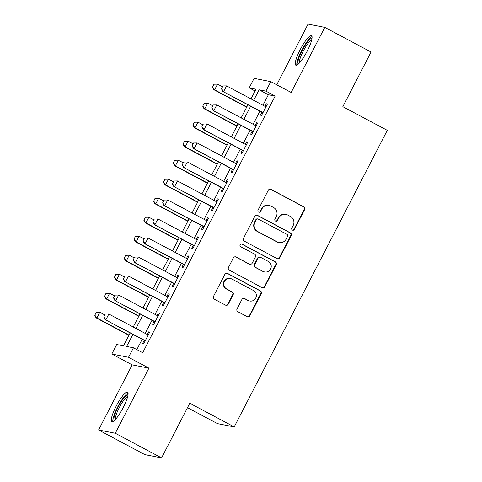 <?xml version="1.0" encoding="UTF-8"?>
<svg xmlns="http://www.w3.org/2000/svg" width="482" height="482" viewBox="0 0 482 482"><rect width="100%" height="100%" fill="white"/><g stroke="black" fill="none" stroke-linecap="round" stroke-linejoin="round"><path stroke-width="0.72" d="M292.435 230.095A1.47 1.44 101.1 0 0 294.382 229.462L304.612 209.64A2.103 2.055 101.1 0 0 303.756 206.802L271.053 189.384A2.103 2.055 101.1 0 0 268.269 190.282L258.039 210.11A1.47 1.44 101.1 0 0 259.027 212.231A1.47 1.44 101.1 0 0 260.581 211.465L261.907 208.899A6.73 6.573 101.1 0 1 270.8 206.025L273.529 207.477A6.73 6.573 101.1 0 1 276.258 216.545L274.939 219.111A1.47 1.44 101.1 0 0 275.927 221.232A1.47 1.44 101.1 0 0 277.481 220.461L278.807 217.9A6.73 6.573 101.1 0 1 287.7 215.026L290.429 216.478A6.73 6.573 101.1 0 1 293.158 225.546L291.839 228.113A1.47 1.44 101.1 0 0 292.435 230.095M292.604 230.167A1.47 1.44 101.1 0 0 293.93 229.378L304.16 209.55A2.103 2.055 101.1 0 0 303.305 206.718L270.601 189.293A2.103 2.055 101.1 0 0 270.263 189.155M258.804 212.17A1.47 1.44 101.1 0 0 260.129 211.375L261.455 208.808L261.907 208.899M275.704 221.172A1.47 1.44 101.1 0 0 277.03 220.376L278.355 217.81L278.807 217.9M123.211 407.591A16.719 3.44 -62 0 0 127.543 392.143A16.719 3.44 -62 0 0 116.162 406.212A16.719 3.44 -62 0 0 111.824 421.654A16.719 3.44 -62 0 0 123.211 407.591M307.191 51.14A16.719 3.44 -62 0 0 311.523 35.692A16.719 3.44 -62 0 0 300.141 49.76A16.719 3.44 -62 0 0 295.803 65.203A16.719 3.44 -62 0 0 307.191 51.14M237.048 308.902A2.103 2.055 101.1 0 0 237.903 311.733L247.079 316.62A2.103 2.055 101.1 0 0 249.857 315.722L261.226 293.701A2.103 2.055 101.1 0 0 260.37 290.869L227.661 273.451A2.103 2.055 101.1 0 0 224.883 274.348L213.514 296.364A2.103 2.055 101.1 0 0 214.37 299.202L225.456 305.1A2.103 2.055 101.1 0 0 228.233 304.202L233.101 294.779A2.103 2.055 101.1 0 0 232.246 291.947L226.745 289.019A5.627 5.495 101.1 0 1 230.402 278.506A5.627 5.495 101.1 0 1 231.902 279.036L253.436 290.507A5.627 5.495 101.1 0 1 249.778 301.021A5.627 5.495 101.1 0 1 248.278 300.491L244.693 298.575A2.103 2.055 101.1 0 0 241.91 299.473L237.048 308.902M161.566 457.9L144.859 454.628L98.575 429.98L115.288 433.252L161.566 457.9L189.781 403.241L234.21 426.907L387.281 130.339L342.847 106.679L371.062 52.02L324.778 27.372L291.17 92.484L270.806 81.633L265.901 91.14L275.156 96.069L142.69 352.716L133.436 347.787L128.531 357.289L111.818 354.023L116.722 344.516L123.5 345.841L130.164 332.929M115.288 433.252L148.896 368.14L128.531 357.289M277.03 258.587A2.103 2.055 101.1 0 0 279.813 257.689L291.176 235.668A2.103 2.055 101.1 0 0 290.321 232.836L257.617 215.412A2.103 2.055 101.1 0 0 254.833 216.31L243.47 238.331A2.103 2.055 101.1 0 0 244.326 241.163L277.03 258.587M276.198 264.684L264.835 286.706A2.103 2.055 101.1 0 1 262.057 287.603L229.348 270.179A2.103 2.055 101.1 0 1 228.492 267.347L233.354 257.924A2.103 2.055 101.1 0 1 236.138 257.027L249.399 264.094A2.103 2.055 101.1 0 0 252.182 263.196L255.406 256.942A2.103 2.055 101.1 0 0 254.556 254.11L240.747 246.754A1.47 1.44 101.1 0 1 241.699 244A1.47 1.44 101.1 0 1 242.091 244.139L275.349 261.853A2.103 2.055 101.1 0 1 276.198 264.684L275.746 264.6L264.383 286.615L264.835 286.706M324.778 27.372L308.064 24.1L276.74 84.796M261.943 112.276L260.449 115.168L261.581 115.391L267.468 103.985L266.335 103.763L264.998 106.359M252.128 131.285L250.64 134.183L251.767 134.4L257.653 122.994L256.526 122.771L255.183 125.368M242.319 150.3L240.825 153.192L241.952 153.415L247.844 142.003L246.712 141.786L245.374 144.377M232.505 169.309L231.011 172.201L232.143 172.423L238.03 161.018L236.903 160.795L235.559 163.392M222.696 188.317L221.202 191.215L222.329 191.432L228.215 180.027L227.088 179.804L225.751 182.401M212.881 207.332L211.387 210.224L212.52 210.447L218.406 199.036L217.274 198.819L215.936 201.41M203.067 226.341L201.578 229.233L202.705 229.456L208.592 218.051L207.465 217.828L206.121 220.425M193.258 245.35L191.764 248.248L192.89 248.465L198.783 237.06L197.65 236.837L196.313 239.434M183.443 264.365L181.949 267.257L183.082 267.48L188.968 256.069L187.841 255.852L186.498 258.442M173.634 283.374L172.14 286.266L173.267 286.489L179.153 275.083L178.027 274.861L176.689 277.457M163.82 302.383L162.326 305.275L163.458 305.498L169.345 294.092L168.212 293.869L166.874 296.466M154.011 321.398L152.517 324.29L153.644 324.507L159.53 313.101L158.403 312.884L157.066 315.475M275.156 96.069L268.378 94.743L262.949 105.269M259.894 111.185L253.134 124.278M250.08 130.194L243.326 143.287M240.271 149.209L233.511 162.301M230.456 168.218L223.702 181.31M220.648 187.227L213.888 200.319M210.833 206.242L204.079 219.334M201.024 225.251L194.264 238.343M191.209 244.26L184.449 257.352M181.395 263.274L174.641 276.367M171.586 282.283L164.826 295.376M161.771 301.292L155.017 314.385M151.963 320.307L145.203 333.399M142.148 339.316L136.84 349.601M144.196 340.406L142.702 343.298L143.835 343.521L149.721 332.116L148.589 331.893L147.251 334.49M187.498 407.664L217.496 423.642L234.21 426.907M148.896 368.14L132.182 364.868L98.575 429.98M132.182 364.868L111.818 354.023M255.038 90.99L249.188 87.869L254.092 78.367L270.806 81.633M132.893 334.388L126.658 346.462L133.436 347.787M265.901 91.14L259.123 89.815L253.695 100.334M250.64 106.257L243.88 119.349M240.825 125.266L234.071 138.358M231.017 144.275L224.257 157.367M221.202 163.29L214.442 176.382M211.387 182.298L204.633 195.391M201.578 201.307L194.818 214.4M191.764 220.322L185.01 233.415M181.955 239.331L175.195 252.423M172.14 258.34L165.38 271.432M162.326 277.355L155.572 290.447M152.517 296.364L145.757 309.456M142.702 315.373L135.948 328.465M250.959 98.882L255.96 89.194L249.188 87.869M133.219 327.013L139.973 313.921M143.027 308.004L149.788 294.912M152.842 288.989L159.596 275.897M162.651 269.98L169.411 256.888M172.466 250.971L179.22 237.879M182.274 231.956L189.034 218.864M192.089 212.948L198.849 199.855M201.904 193.939L208.658 180.846M211.712 174.924L218.473 161.832M221.527 155.915L228.281 142.823M231.336 136.906L238.096 123.814M241.151 117.891L247.911 104.799M268.378 94.743L259.123 89.815M266.335 103.763L267.311 104.281M256.526 122.771L257.502 123.296M246.712 141.786L247.688 142.304M236.903 160.795L237.873 161.313M227.088 179.804L228.064 180.328M217.274 198.819L218.25 199.337M207.465 217.828L208.441 218.346M197.65 236.837L198.626 237.361M187.841 255.852L188.811 256.37M178.027 274.861L179.003 275.379M168.212 293.869L169.188 294.394M158.403 312.884L159.379 313.402M148.589 331.893L149.565 332.411M285.91 214.388L285.458 214.297A6.73 6.573 101.1 0 0 278.355 217.81M269.01 205.386L268.558 205.296A6.73 6.573 101.1 0 0 261.455 208.808M277.367 258.726A2.103 2.055 101.1 0 0 279.361 257.599L290.724 235.584A2.103 2.055 101.1 0 0 289.875 232.746L257.165 215.327A2.103 2.055 101.1 0 0 256.828 215.183M287.573 236.367A1.47 1.44 101.1 0 0 286.977 234.385L258.268 219.093A1.47 1.44 101.1 0 0 256.316 219.72L254.924 222.425A6.73 6.573 101.1 0 0 257.653 231.493L277.283 241.946A6.73 6.573 101.1 0 0 286.175 239.072L287.573 236.367M257.876 218.955L257.424 218.864A1.47 1.44 101.1 0 0 255.87 219.629L256.316 219.72M279.072 242.585L278.62 242.494A6.73 6.573 101.1 0 1 276.831 241.862L257.201 231.408A6.73 6.573 101.1 0 1 254.472 222.335L255.87 219.629M262.389 287.748A2.103 2.055 101.1 0 0 264.383 286.615M249.959 264.293L249.507 264.202A2.103 2.055 101.1 0 1 248.953 264.003L235.686 256.936A2.103 2.055 101.1 0 0 235.349 256.798M275.746 264.6A2.103 2.055 101.1 0 0 274.897 261.762L241.639 244.055A1.47 1.44 101.1 0 0 241.47 243.976M263.166 271.426A5.627 5.495 101.1 0 0 270.926 268.275A5.627 5.495 101.1 0 0 268.317 261.443L260.732 257.4A2.103 2.055 101.1 0 0 257.954 258.298L254.725 264.552A2.103 2.055 101.1 0 0 255.581 267.383L262.714 271.336A5.627 5.495 101.1 0 0 264.214 271.866L264.66 271.956M260.172 257.201L259.72 257.111A2.103 2.055 101.1 0 0 257.502 258.207L257.954 258.298M262.714 271.336L255.129 267.293A2.103 2.055 101.1 0 1 254.273 264.461L257.502 258.207M249.778 301.021L249.327 300.931A5.627 5.495 101.1 0 1 247.832 300.4L244.241 298.491A2.103 2.055 101.1 0 0 243.904 298.346M230.402 278.506L229.95 278.415A5.627 5.495 101.1 0 0 226.293 288.929L226.745 289.019M225.793 305.245A2.103 2.055 101.1 0 0 227.781 304.118L232.649 294.695A2.103 2.055 101.1 0 0 231.794 291.857L226.293 288.929M247.417 316.764A2.103 2.055 101.1 0 0 249.405 315.632L260.774 293.616A2.103 2.055 101.1 0 0 259.918 290.779L227.209 273.36A2.103 2.055 101.1 0 0 226.871 273.216M213.936 84.187L212.598 87.061L213.936 84.187L217.557 84.133L214.611 89.839L246.784 106.974M212.598 87.061L214.611 89.839L213.797 89.676L246.676 107.191M222.539 86.79L217.557 84.133L214.074 84.211M212.466 87.037L213.797 89.676M222.973 85.953L221.497 88.802L222.973 85.953L226.588 85.898L265.974 106.877M263.027 112.583L222.829 91.447L221.497 88.802M262.919 112.794L222.829 91.447M223.106 85.977L226.588 85.898L223.642 91.604L221.636 88.833M298.388 64.028A14.466 2.976 118 0 1 302.1 50.64A14.466 2.976 118 0 1 311.987 38.494M311.709 39.904A13.394 2.759 -62 0 0 303.25 51.176A13.394 2.759 -62 0 0 299.4 63.009M312.041 36.602A16.611 3.416 -62 0 0 301.648 50.55A16.611 3.416 -62 0 0 296.852 65.124M114.409 420.479A14.466 2.976 118 0 1 116.638 410.14A14.466 2.976 118 0 1 125.38 396.276A14.466 2.976 118 0 1 128.007 394.945M127.73 396.355A13.394 2.759 -62 0 0 125.995 397.614A13.394 2.759 -62 0 0 118.536 409.098A13.394 2.759 -62 0 0 115.421 419.461M128.061 393.053A16.611 3.416 -62 0 0 126.001 394.589A16.611 3.416 -62 0 0 116.831 408.676A16.611 3.416 -62 0 0 112.872 421.575M204.127 103.196L202.789 106.076L204.127 103.196L207.742 103.142L204.796 108.848L236.975 125.983M202.789 106.076L204.796 108.848L203.982 108.691L236.861 126.2M212.725 105.799L207.742 103.142L204.26 103.22M202.651 106.046L203.982 108.691M194.312 122.205L192.975 125.085L194.312 122.205L197.927 122.157L194.987 127.857L227.161 144.998M192.975 125.085L194.987 127.857L194.174 127.7L227.052 145.209M202.916 124.808L197.927 122.157L194.451 122.235M192.842 125.061L194.174 127.7M184.498 141.22L183.166 144.094L184.498 141.22L188.119 141.166L185.172 146.871L217.352 164.007M183.166 144.094L185.172 146.871L184.359 146.709L217.237 164.223M193.101 143.823L188.119 141.166L184.636 141.244M183.027 144.07L184.359 146.709M174.689 160.229L173.351 163.109L174.689 160.229L178.304 160.175L175.364 165.88L207.537 183.015M173.351 163.109L175.364 165.88L174.55 165.724L207.429 183.232M183.293 162.832L178.304 160.175L174.821 160.253M173.219 163.079L174.55 165.724M213.158 104.962L211.688 107.817L213.158 104.962L216.773 104.913L256.159 125.886M253.219 131.592L213.02 110.456L211.688 107.817M253.104 131.809L213.02 110.456M213.297 104.992L216.773 104.913L213.833 110.613L211.821 107.841M203.35 123.976L201.874 126.826L203.35 123.976L206.965 123.922L246.35 144.901M243.404 150.601L203.205 129.465L201.874 126.826M243.296 150.818L203.205 129.465M203.482 124.001L206.965 123.922L204.019 129.628L202.012 126.85M193.535 142.985L192.065 145.835L193.535 142.985L197.15 142.931L236.535 163.91M233.589 169.616L193.396 148.48L192.065 145.835M233.481 169.827L193.396 148.48M193.668 143.009L197.15 142.931L194.21 148.637L192.198 145.865M183.72 161.994L182.25 164.844L183.72 161.994L187.341 161.946L226.721 182.919M223.781 188.625L183.582 167.489L182.25 164.844M223.666 188.842L183.582 167.489M183.859 162.024L187.341 161.946L184.395 167.646L182.389 164.874M164.874 179.238L163.543 182.118L164.874 179.238L168.495 179.19L165.549 184.889L197.722 202.03M163.543 182.118L165.549 184.889L164.736 184.733L197.614 202.241M173.478 181.841L168.495 179.19L165.013 179.268M163.404 182.094L164.736 184.733M173.912 181.003L172.435 183.859L173.912 181.003L177.527 180.955L216.912 201.934M213.966 207.634L173.773 186.498L172.435 183.859M213.857 207.85L173.773 186.498M174.044 181.033L177.527 180.955L174.586 186.661L172.574 183.883M155.065 198.253L153.728 201.127L155.065 198.253L158.68 198.198L155.734 203.904L187.914 221.039M153.728 201.127L155.734 203.904L154.927 203.741L187.799 221.256M163.663 200.855L158.68 198.198L155.198 198.277M153.589 201.102L154.927 203.741M164.097 200.018L162.627 202.868L164.097 200.018L167.718 199.964L207.097 220.943M204.157 226.648L163.958 205.513L162.627 202.868M204.043 226.859L163.958 205.513M164.235 200.042L167.718 199.964L164.772 205.669L162.759 202.892M145.251 217.262L143.913 220.141L145.251 217.262L148.866 217.207L145.925 222.913L178.099 240.048M143.913 220.141L145.925 222.913L145.112 222.756L177.991 240.265M153.854 219.864L148.866 217.207L145.389 217.286M143.781 220.111L145.112 222.756M154.288 219.027L152.812 221.877L154.288 219.027L157.903 218.979L197.289 239.952M194.342 245.657L154.144 224.522L152.812 221.877M194.234 245.874L154.144 224.522M154.421 219.057L157.903 218.979L154.957 224.678L152.951 221.907M135.442 236.27L134.104 239.15L135.442 236.27L139.057 236.222L136.111 241.922L168.29 259.063M134.104 239.15L136.111 241.922L135.297 241.765L168.176 259.274M144.04 238.873L139.057 236.222L135.575 236.3M133.966 239.12L135.297 241.765M144.473 238.036L143.003 240.892L144.473 238.036L148.088 237.988L187.474 258.967M184.534 264.666L144.335 243.531L143.003 240.892M184.419 264.883L144.335 243.531M144.612 238.066L148.088 237.988L145.148 243.693L143.136 240.916M125.627 255.279L124.29 258.159L125.627 255.279L129.242 255.231L126.302 260.937L158.476 278.072M124.29 258.159L126.302 260.937L125.489 260.774L158.367 278.289M134.231 257.888L129.242 255.231L125.766 255.309M124.157 258.135L125.489 260.774M115.813 274.294L114.481 277.168L115.813 274.294L119.434 274.24L116.487 279.946L148.667 297.081M114.481 277.168L116.487 279.946L115.674 279.783L148.552 297.298M124.416 276.897L119.434 274.24L115.951 274.318M114.342 277.144L115.674 279.783M106.004 293.303L104.666 296.183L106.004 293.303L109.619 293.255L106.679 298.954L138.852 316.096M104.666 296.183L106.679 298.954L105.865 298.798L138.744 316.306M114.608 295.906L109.619 293.255L106.136 293.333M104.534 296.153L105.865 298.798M96.189 312.312L94.852 315.192L96.189 312.312L99.81 312.264L96.864 317.969L129.037 335.104M94.852 315.192L96.864 317.969L96.051 317.807L128.929 335.321M104.793 314.921L99.81 312.264L96.328 312.342M94.719 315.168L96.051 317.807M134.659 257.051L133.189 259.9L134.659 257.051L138.28 256.996L177.665 277.975M174.719 283.675L134.52 262.539L133.189 259.9M174.611 283.892L134.52 262.539M134.797 257.075L138.28 256.996L135.334 262.702L133.327 259.925M124.85 276.059L123.38 278.909L124.85 276.059L128.465 276.011L167.85 296.984M164.904 302.69L124.711 281.554L123.38 278.909M164.796 302.901L124.711 281.554M124.983 276.084L128.465 276.011L125.525 281.711L123.513 278.939M115.035 295.068L113.565 297.924L115.035 295.068L118.656 295.02L158.036 315.999M155.096 321.699L114.897 300.563L113.565 297.924M154.981 321.916L114.897 300.563M115.174 295.098L118.656 295.02L115.71 300.72L113.698 297.948M105.227 314.083L103.751 316.933L105.227 314.083L108.842 314.029L148.227 335.008M145.281 340.708L105.088 319.572L103.751 316.933M145.172 340.925L105.088 319.572M105.359 314.107L108.842 314.029L105.895 319.735L103.889 316.957M293.93 229.378L294.382 229.462M260.129 211.375L260.581 211.465M277.03 220.376L277.481 220.461M270.601 189.293L271.053 189.384M303.305 206.718L303.756 206.802M304.16 209.55L304.612 209.64M257.165 215.327L257.617 215.412M289.875 232.746L290.321 232.836M290.724 235.584L291.176 235.668M279.361 257.599L279.813 257.689M254.472 222.335L254.924 222.425M257.201 231.408L257.653 231.493M276.831 241.862L277.283 241.946M235.686 256.936L236.138 257.027M248.953 264.003L249.399 264.094M241.639 244.055L242.091 244.139M274.897 261.762L275.349 261.853M254.273 264.461L254.725 264.552M255.129 267.293L255.581 267.383M244.241 298.491L244.693 298.575M247.832 300.4L248.278 300.491M231.794 291.857L232.246 291.947M232.649 294.695L233.101 294.779M227.781 304.118L228.233 304.202M227.209 273.36L227.661 273.451M259.918 290.779L260.37 290.869M260.774 293.616L261.226 293.701M249.405 315.632L249.857 315.722"/></g></svg>
